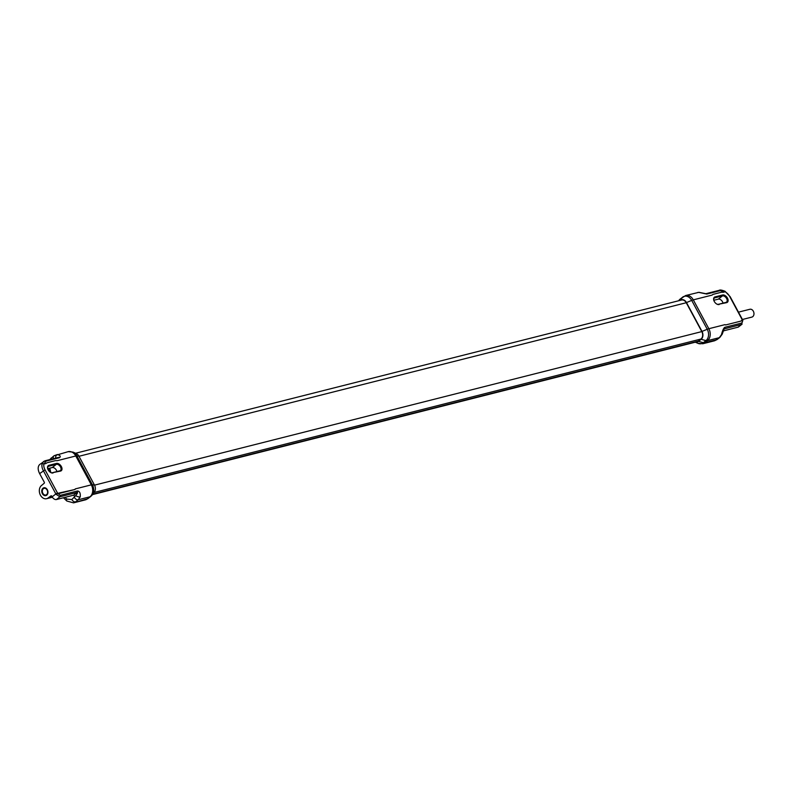 <?xml version="1.0" encoding="UTF-8"?>
<svg xmlns="http://www.w3.org/2000/svg" width="793" height="793" viewBox="0 0 793 793"><rect width="100%" height="100%" fill="white"/><g stroke="black" fill="none" stroke-linecap="round" stroke-linejoin="round"><path stroke-width="1.19" d="M65.026 497.36L66.86 499.094A3.35 1.507 131.6 0 0 66.82 501.027L73.561 502.861L87.359 498.866A5.026 3.152 51.8 0 0 88.132 498.49L85.307 499.887A9.387 7.048 -104.2 0 0 87.359 498.866L90.005 496.785A8.882 6.671 -104.2 0 0 91.334 484.85L75.791 455.985A5.026 1.051 -28.3 0 1 76.832 455.866A8.445 6.344 -104.2 0 0 73.035 452.109L68.168 451.663A8.882 6.671 -104.2 0 1 75.791 455.985L56.977 460.743A7.543 4.718 51.8 0 0 55.004 460.753L47.501 462.646A7.543 4.718 51.8 0 0 46.331 463.211A7.543 4.718 51.8 0 0 45.994 463.518L46.331 463.221M94.466 485.048A5.868 4.411 75.8 0 1 94.288 492.215L92.137 495.04A8.445 6.344 -104.2 0 0 92.375 484.731L76.832 455.866L78.923 456.183L94.466 485.048L92.375 484.731A5.026 1.051 -28.3 0 0 91.334 484.85L75.305 488.904A1.675 1.051 -128.2 0 1 75.028 489.41A1.675 1.051 -128.2 0 1 74.77 489.529L59.753 493.335A1.675 1.051 -128.2 0 1 58.751 493.087L74.77 489.529M73.035 452.109L76.277 453.576A5.868 4.411 75.8 0 1 78.923 456.183M54.4 455.618L57.463 454.508C60.308 455.46 60.972 456.53 59.455 457.73A1.338 1.011 75.8 0 0 58.523 457.383L58.523 457.383A1.338 1.011 75.8 0 0 58.226 457.531M52.16 496.844A3.856 2.409 -128.2 0 0 56.412 499.54L73.59 495.199L77.03 492.453A1.338 1.011 -104.2 0 0 77.377 491.016L60.258 495.347L57.711 493.355A2.518 1.576 -128.2 0 1 57.542 493.068L45.032 469.833L39.65 473.609L44.259 482.174A0.843 0.634 75.8 0 1 44.15 483.294L41.414 485.574A7.206 5.412 -104.2 0 0 39.987 494.217A7.206 5.412 -104.2 0 0 46.628 498.688A7.206 5.412 -104.2 0 0 48.095 497.984L50.93 495.883A0.843 0.634 75.8 0 1 51.823 496.21L52.16 496.844L55.857 493.93L43.347 470.695A9.724 6.086 -128.2 0 1 42.049 463.984A1.338 0.932 13 0 1 43.912 464.054L46.093 461.11L59.455 457.73M53.052 472.965A4.441 2.785 -128.2 0 1 50.881 472.608A4.441 2.785 -128.2 0 1 47.6 468.445A4.441 2.785 -128.2 0 1 48.938 465.322L56.442 463.419A4.441 2.785 -128.2 0 1 61.348 466.532A4.441 2.785 -128.2 0 1 60.565 471.072L52.328 472.717A3.777 2.359 -128.2 0 1 50.673 472.499M77.377 491.016C79.597 491.115 80.549 493.048 80.252 496.814L78.18 499.778L90.005 496.785A5.026 3.152 51.8 0 0 90.779 496.408L92.137 495.04A8.445 6.344 -104.2 0 1 91.116 496.071M75.305 488.904L74.76 489.539L75.305 488.904M39.65 473.609A9.724 6.086 -128.2 0 1 39.858 464.391L44.864 460.911A1.338 1.011 75.8 0 1 45.161 460.763L45.161 460.763A1.338 1.011 75.8 0 1 46.093 461.11M56.898 471.557A3.777 2.359 51.8 0 0 52.239 467.553L47.669 468.713M56.61 457.868L58.424 457.412M55.649 458.106A3.35 2.22 -90.8 0 1 57.463 454.508M42.049 463.984L43.417 461.595L45.161 460.763L58.395 457.462M42.981 488.22A4.044 3.033 75.8 0 1 43.863 487.784A4.044 3.033 75.8 0 1 47.6 490.342A4.044 3.033 75.8 0 1 46.728 495.179A4.044 3.033 75.8 0 1 45.845 495.615A4.044 3.033 75.8 0 1 42.108 493.068A4.044 3.033 75.8 0 1 42.981 488.22M56.412 499.54L59.921 496.785L56.125 494.366L58.751 493.087M60.258 495.347A1.338 1.011 -104.2 0 1 59.921 496.785L77.03 492.453C78.011 492.175 77.575 493.226 75.722 495.615L74.582 496.527L73.848 495.179M66.86 499.094L71.846 499.531L75.722 495.615A3.35 1.546 20.3 0 0 80.252 496.814M44.041 487.745A4.044 3.033 -104.2 0 0 43.337 488.131A4.044 3.033 -104.2 0 0 42.763 488.756A4.044 3.033 -104.2 0 0 44.408 495.288A4.044 3.033 -104.2 0 0 46.024 495.566M47.659 468.663A3.777 2.359 -128.2 0 1 48.254 466.502A3.777 2.359 -128.2 0 1 48.839 466.225L56.343 464.321A3.777 2.359 -128.2 0 1 60.248 466.522A3.777 2.359 -128.2 0 1 60.427 470.536A3.777 2.359 -128.2 0 1 59.842 470.814L52.328 472.717M78.973 456.282L686.262 302.728L701.805 331.593A5.531 4.153 -104.2 0 1 700.982 339.027L698.336 341.109L92.751 494.227M686.262 302.728A5.531 4.153 -104.2 0 0 681.514 300.032L75.553 453.249M92.444 494.624L697.017 341.763A6.037 4.53 -104.2 0 0 698.336 341.109M695.53 342.14A6.374 4.788 -104.2 0 0 698.484 341.396L701.131 339.315A5.868 4.411 -104.2 0 0 702.013 331.434L686.47 302.569A5.868 4.411 -104.2 0 0 680.146 300.339L680.087 300.388M718.914 290.476A1.338 1.011 75.8 0 1 719.211 290.327C719.875 289.703 721.818 290.02 725.03 291.279L730.165 296.701L742.872 320.332L741.475 324.446L724.118 328.907L722.245 334.14L719.846 337.421A3.35 2.052 -127.9 0 1 719.34 337.659L714.562 340.782L717.15 339.513A3.35 2.052 -127.9 0 1 716.644 339.751L704.868 342.735A5.026 3.152 -128.2 0 1 703.341 342.685A8.941 6.721 75.8 0 1 697.741 343.27L702.816 343.746A9.387 7.048 75.8 0 0 704.868 342.735L707.515 340.653A5.026 3.152 -128.2 0 1 705.988 340.603L703.341 342.685L698.484 341.396M725.853 324.912L724.871 324.664A1.675 1.051 -128.2 0 0 725.863 324.902L740.88 321.106L725.863 324.902M699.466 292.399A3.35 2.141 88.9 0 0 699.01 292.33L705.849 293.707A1.338 1.011 75.8 0 1 706.781 294.054L720.143 290.674L725.179 291.794L723.087 292.32A7.543 4.718 51.8 0 0 721.124 292.32L713.611 294.223A7.543 4.718 51.8 0 0 712.441 294.788A7.543 4.718 51.8 0 0 712.114 295.095L693.3 299.853L708.843 328.718A8.882 6.671 75.8 0 1 707.515 340.653L719.34 337.659L721.471 334.676C722.443 330.721 723.523 328.282 724.713 327.34A1.338 1.011 -104.2 0 1 724.366 328.778L723.969 329.085M742.872 320.332L741.822 323.009L724.713 327.34M725.03 291.279A1.338 0.555 120.3 0 1 725.179 291.794A8.386 5.244 -128.2 0 1 729.808 296.681L742.317 319.926A2.518 1.576 -128.2 0 1 742.456 320.213L741.415 320.481A1.675 1.051 -128.2 0 1 741.148 320.977A1.675 1.051 -128.2 0 1 740.88 321.106M719.172 304.542A4.441 2.785 -128.2 0 1 716.991 304.175A4.441 2.785 -128.2 0 1 713.72 300.012A4.441 2.785 -128.2 0 1 715.048 296.889L722.562 294.996A4.441 2.785 -128.2 0 1 727.459 298.099A4.441 2.785 -128.2 0 1 726.675 302.639L718.448 304.284A3.777 2.359 -128.2 0 1 716.793 304.066M706.781 294.054L698.683 292.369L685.677 295.521A8.882 6.671 75.8 0 1 693.3 299.853A5.026 1.051 151.7 0 0 691.704 300.398L707.247 329.264A8.445 6.344 75.8 0 1 705.988 340.603L701.131 339.315M742.089 324.149L738.57 326.914A3.856 2.409 -128.2 0 1 737.976 327.202L723.315 330.909M722.245 334.14A3.35 1.467 -158.7 0 1 721.471 334.676M723.008 303.134A3.777 2.359 51.8 0 0 718.349 299.13L713.789 300.279M713.779 300.24A3.777 2.359 -128.2 0 1 714.364 298.079A3.777 2.359 -128.2 0 1 714.949 297.791L722.463 295.898A3.777 2.359 -128.2 0 1 726.358 298.099A3.777 2.359 -128.2 0 1 726.537 302.103A3.777 2.359 -128.2 0 1 725.952 302.391L718.448 304.284M697.523 292.528L699.01 292.33A3.35 2.141 88.9 0 0 698.683 292.369M738.481 312.145L749.881 309.27A4.044 3.033 75.8 0 1 753.35 311.233A4.044 3.033 75.8 0 1 751.863 317.101L742.436 319.48M45.994 463.518L43.912 464.054A8.386 5.244 -128.2 0 0 45.032 469.833M71.846 499.531A3.35 2.141 51.5 0 0 75.583 501.85L78.18 499.778A3.35 2.141 51.5 0 1 74.443 497.459M49.771 468.177L50.841 472.569M53.567 458.641A3.35 2.141 -128.5 0 1 53.865 455.876L49.741 459.603M50.673 459.365A3.35 2.141 -128.5 0 1 51.267 457.948M66.82 501.027L63.47 497.756M56.125 494.366A3.856 2.409 -128.2 0 1 55.857 493.93L57.542 493.068M52.219 496.943L48.095 497.984M46.559 494.634A3.44 2.577 -104.2 0 0 47.074 490.015A3.44 2.577 -104.2 0 0 43.367 488.716A3.44 2.577 -104.2 0 0 42.862 493.335A3.44 2.577 -104.2 0 0 46.559 494.634M56.442 463.419L56.343 464.321L52.239 467.553M60.565 471.072L59.842 470.814M48.938 465.322L47.838 467.008M94.516 485.147L701.805 331.593M94.089 492.473L700.982 339.027M702.013 331.434L707.247 329.264A5.026 1.051 151.7 0 1 708.843 328.718L724.871 324.664M686.47 302.569L691.704 300.398A8.445 6.344 75.8 0 0 682.614 297.197L680.146 300.339M682.951 296.86A5.026 3.152 51.8 0 0 682.614 297.197L679.968 299.278A5.026 3.152 51.8 0 1 680.305 298.941L685.677 295.521M678.858 300.706L679.968 299.278A8.941 6.721 75.8 0 0 678.897 300.378L680.305 298.941M737.976 327.202L741.475 324.446A1.338 1.011 -104.2 0 0 741.822 323.009M705.849 293.707L719.211 290.327A1.338 1.011 75.8 0 1 720.143 290.674M713.958 298.574L715.048 296.889M722.562 294.996L722.463 295.898L718.349 299.13M726.675 302.639L725.952 302.391M73.551 502.861L85.307 499.887M53.865 455.876L68.168 451.663M88.132 498.49L90.779 496.408M48.7 468.445L49.424 471.548M52.388 497.231L46.628 498.688M42.763 488.756C41.533 491.382 42.088 493.563 44.408 495.288M695.322 342.189L697.741 343.27M714.572 340.782L702.816 343.746M719.846 337.421L717.15 339.513"/></g></svg>
